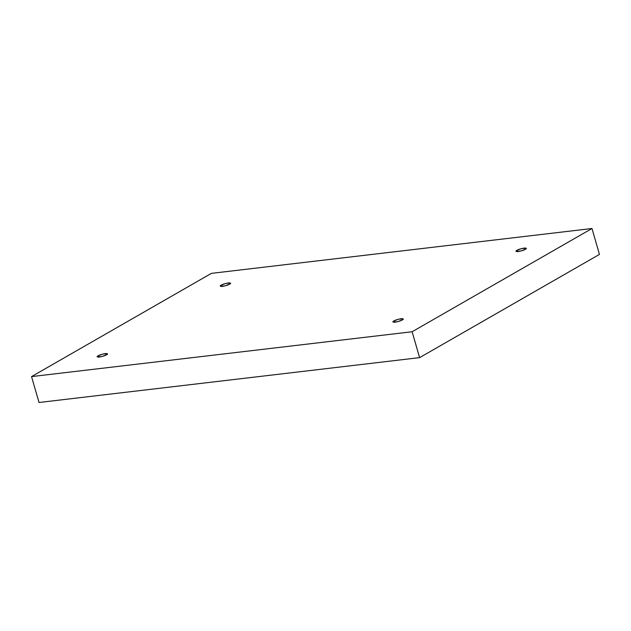 <?xml version="1.0" encoding="UTF-8"?>
<svg xmlns="http://www.w3.org/2000/svg" width="631" height="631" viewBox="0 0 631 631"><rect width="100%" height="100%" fill="white"/><g stroke="black" fill="none" stroke-linecap="round" stroke-linejoin="round"><path stroke-width="0.95" d="M516.963 250.31L515.977 251.312L520.575 251.099L525.371 249.316C524.156 250.121 521.734 250.87 518.106 251.572C515.653 251.588 515.275 251.162 516.963 250.31C518.169 249.505 520.591 248.756 524.227 248.054C526.672 248.038 527.059 248.456 525.371 249.316L526.357 248.314L521.758 248.527L516.963 250.31L517.349 251.635L516.963 250.31M221.213 285.157L220.227 286.166L224.825 285.953L229.621 284.171C228.414 284.975 225.993 285.725 222.357 286.419C219.911 286.442 219.533 286.017 221.213 285.157C222.427 284.36 224.849 283.603 228.485 282.909C230.93 282.885 231.309 283.311 229.621 284.171L230.615 283.169L226.008 283.382L221.213 285.157L221.599 286.482L221.213 285.157M98.16 355.797L97.166 356.799L101.772 356.586L106.568 354.803C105.353 355.608 102.932 356.357 99.296 357.059C96.851 357.075 96.472 356.649 98.16 355.797C99.367 354.993 101.788 354.243 105.424 353.541C107.869 353.526 108.248 353.944 106.568 354.803L107.554 353.802L102.956 354.015L98.16 355.797L98.539 357.122L98.16 355.797M393.902 320.942L392.916 321.944L397.514 321.731L402.31 319.949C401.103 320.753 398.682 321.502 395.045 322.204C392.6 322.22 392.214 321.802 393.902 320.942C395.116 320.138 397.538 319.389 401.166 318.687C403.619 318.671 403.998 319.089 402.31 319.949L403.296 318.947L398.697 319.16L393.902 320.942L394.288 322.267L393.902 320.942M211.401 273.365L591.981 228.509L599.45 254.403L591.981 228.509L412.122 331.748L419.599 357.635L599.45 254.403L419.599 357.635L412.122 331.748L31.55 376.597L39.019 402.491L419.599 357.635L39.019 402.491L31.55 376.597L211.401 273.365L31.55 376.597L412.122 331.748L591.981 228.509L211.401 273.365"/></g></svg>
